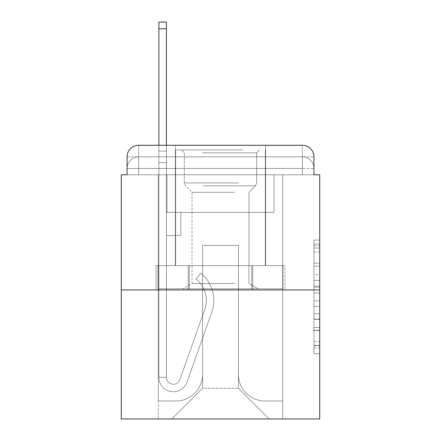 <?xml version="1.0" encoding="UTF-8"?>
<svg xmlns="http://www.w3.org/2000/svg" width="441" height="441" viewBox="0 0 441 441"><rect width="100%" height="100%" fill="white"/><g stroke="black" fill="none" stroke-linecap="round" stroke-linejoin="round"><path stroke-width="0.33" stroke-dasharray="2.21 1.65" d="M313.937 274.721L313.937 292.896L319.725 292.896L319.725 347.982L319.725 245.758L319.725 292.896L313.937 292.896L313.937 244.055L313.937 353.66L313.937 240.08L313.937 345.711L319.725 345.711L313.937 345.711L319.725 345.711L313.937 345.711L313.937 327.536L313.937 353.66L319.725 353.66L319.725 240.08L319.725 345.43L319.725 300.845L313.937 300.845L319.725 300.845L319.725 327.536L319.725 248.029L313.937 248.029L319.725 248.029L319.725 353.66L319.725 245.758L319.725 353.66L313.937 353.66L313.937 240.08L319.725 240.08L319.725 245.758L319.725 240.08L319.725 245.758L319.725 240.08L319.725 244.055L319.725 240.08L313.937 240.08L313.937 248.029L319.725 248.029L313.937 248.029L313.937 274.721L319.725 274.721M138.634 174.79L127.063 174.79L127.063 168.429L302.366 168.429L127.063 168.429L138.634 168.429L138.634 156.858L302.366 156.858L138.634 156.858L302.366 156.858L302.366 168.429L313.937 168.429L302.366 168.429L302.366 156.858L302.366 168.429L313.937 168.429L302.366 168.429L313.937 168.429L302.366 168.429L313.937 168.429L302.366 168.429L313.937 168.429L302.366 168.429L313.937 168.429L302.366 168.429L313.937 168.429L302.366 168.429L313.937 168.429L302.366 168.429L313.937 168.429L302.366 168.429L313.937 168.429L302.366 168.429L313.937 168.429L302.366 168.429L313.937 168.429L302.366 168.429L313.937 168.429L302.366 168.429L302.366 156.858L302.366 168.429L302.366 156.858L302.366 168.429L302.366 156.858L302.366 168.429L302.366 156.858L302.366 168.429L302.366 156.858L302.366 168.429L302.366 156.858L302.366 168.429L302.366 156.858L302.366 168.429L302.366 156.858L302.366 168.429L302.366 156.858L302.366 168.429L302.366 156.858L302.366 168.429L302.366 156.858L302.366 168.429L302.366 156.858L313.937 156.858L138.634 156.858L302.366 156.858L138.634 156.858L302.366 156.858L138.634 156.858L302.366 156.858L138.634 156.858L302.366 156.858L138.634 156.858L302.366 156.858L138.634 156.858L302.366 156.858L302.366 174.79L127.063 174.79L127.063 168.429L138.634 168.429L138.634 156.858L127.063 156.858A11.571 11.571 0 0 1 138.634 145.287L302.366 145.287L138.634 145.287A11.571 11.571 0 0 0 127.063 156.858L138.634 156.858A11.571 11.571 0 0 0 127.063 168.429L138.634 168.429L127.063 168.429L138.634 168.429L127.063 168.429L138.634 168.429L127.063 168.429L138.634 168.429L127.063 168.429L138.634 168.429L127.063 168.429L138.634 168.429L127.063 168.429L138.634 168.429L127.063 168.429L138.634 168.429L127.063 168.429L138.634 168.429L127.063 168.429L138.634 168.429L127.063 168.429L127.063 174.79L127.063 168.429L127.063 174.79L127.063 168.429L127.063 174.79L127.063 168.429L127.063 174.79L127.063 168.429L127.063 174.79L127.063 168.429L127.063 174.79L121.275 174.79L121.275 418.95L319.725 418.95L319.725 174.79L313.937 174.79L313.937 156.858A11.571 11.571 0 0 0 302.366 145.287A11.571 11.571 0 0 1 313.937 156.858L313.937 174.79L127.063 174.79L127.063 156.858L127.063 174.79L313.937 174.79L302.366 174.79L313.937 174.79L302.366 174.79L313.937 174.79L302.366 174.79L313.937 174.79L302.366 174.79L313.937 174.79L302.366 174.79L313.937 174.79L302.366 174.79L313.937 174.79L302.366 174.79L313.937 174.79L302.366 174.79L313.937 174.79L302.366 174.79L313.937 174.79L302.366 174.79L313.937 174.79L302.366 174.79L313.937 174.79L302.366 174.79L313.937 174.79L302.366 174.79L302.366 145.287A11.571 11.571 0 0 1 313.937 156.858A11.571 11.571 0 0 0 302.366 145.287L302.366 156.858A11.571 11.571 0 0 1 313.937 168.429A11.571 11.571 0 0 0 302.366 156.858A11.571 11.571 0 0 1 313.937 168.429A11.571 11.571 0 0 0 302.366 156.858A11.571 11.571 0 0 1 313.937 168.429A11.571 11.571 0 0 0 302.366 156.858A11.571 11.571 0 0 1 313.937 168.429A11.571 11.571 0 0 0 302.366 156.858A11.571 11.571 0 0 1 313.937 168.429A11.571 11.571 0 0 0 302.366 156.858A11.571 11.571 0 0 1 313.937 168.429A11.571 11.571 0 0 0 302.366 156.858A11.571 11.571 0 0 1 313.937 168.429L313.937 174.79L302.366 174.79L302.366 168.429L302.366 174.79L302.366 168.429L302.366 174.79L302.366 168.429L302.366 174.79L302.366 168.429L302.366 174.79L302.366 168.429L302.366 174.79L302.366 168.429L302.366 174.79L302.366 168.429L302.366 174.79L302.366 168.429L302.366 174.79L302.366 168.429L302.366 174.79L302.366 168.429L302.366 174.79L302.366 168.429L302.366 174.79L302.366 168.429L302.366 174.79L302.366 168.429L302.366 174.79L138.634 174.79L138.634 168.429L127.063 168.429L138.634 168.429L138.634 156.858A11.571 11.571 0 0 0 127.063 168.429A11.571 11.571 0 0 1 138.634 156.858A11.571 11.571 0 0 0 127.063 168.429A11.571 11.571 0 0 1 138.634 156.858A11.571 11.571 0 0 0 127.063 168.429A11.571 11.571 0 0 1 138.634 156.858A11.571 11.571 0 0 0 127.063 168.429A11.571 11.571 0 0 1 138.634 156.858A11.571 11.571 0 0 0 127.063 168.429A11.571 11.571 0 0 1 138.634 156.858A11.571 11.571 0 0 0 127.063 168.429A11.571 11.571 0 0 1 138.634 156.858L138.634 174.79L138.634 156.858L138.634 174.79L138.634 156.858L138.634 174.79L138.634 168.429L138.634 174.79L138.634 168.429L138.634 174.79L138.634 168.429L138.634 174.79L138.634 168.429L138.634 174.79L138.634 168.429L138.634 174.79L138.634 168.429L138.634 174.79L138.634 168.429L138.634 174.79L138.634 168.429L138.634 174.79L138.634 168.429L138.634 174.79L138.634 168.429L138.634 174.79L138.634 168.429L138.634 174.79L127.063 174.79L138.634 174.79M265.631 145.287L265.631 265.631L175.369 265.631L265.631 265.631L175.369 265.631L175.369 145.287L265.631 145.287L175.369 145.287L265.631 145.287L175.369 145.287L265.631 145.287L265.631 265.631L175.369 265.631L175.369 145.287M319.725 286.082L319.725 280.404L319.725 286.082L313.937 286.082L313.937 263.222L313.937 330.518L313.937 313.623L319.725 313.623L313.937 313.623L313.937 353.66L319.725 353.66L313.937 353.66L319.725 353.66L313.937 353.66L313.937 240.08L319.725 240.08L313.937 240.08L319.725 240.08L313.937 240.08L313.937 286.082L319.725 286.082M121.275 289.93L319.725 289.93M158.881 145.287L166.406 145.287L166.406 151.07L166.406 22.05L166.406 212.402L180.865 212.402L166.406 212.402L180.865 212.402L166.406 212.402L166.406 377.292A6.94 6.94 0 0 0 179.889 379.613A6.94 6.94 0 0 1 166.406 377.292A6.94 6.94 0 0 0 179.889 379.613L204.762 309.428A27.193 27.193 0 0 0 196.036 279.043A27.193 27.193 0 0 1 204.762 309.428A27.193 27.193 0 0 0 196.036 279.043L200.71 273.15A34.712 34.712 0 0 1 211.851 311.936L186.978 382.127A14.465 14.465 0 0 1 158.881 377.292L158.881 151.07L166.406 151.07L166.406 22.05L166.406 212.402L166.406 22.05L166.406 212.402L180.865 212.402L180.865 235.544L180.865 212.402L180.865 235.544L166.406 235.544L166.406 377.292L158.881 377.292L158.881 151.07L166.406 151.07L166.406 22.05L166.406 212.402L180.865 212.402L166.406 212.402L166.406 235.544L166.406 22.05L166.406 212.402L180.865 212.402L166.406 212.402L180.865 212.402L180.865 235.544L166.406 235.544L166.406 377.292L158.881 377.292L158.881 22.05L158.881 162.641L158.881 151.07L166.406 151.07L166.406 22.05L166.406 377.292A6.94 6.94 0 0 0 179.889 379.613L204.762 309.428A27.193 27.193 0 0 0 196.036 279.043L200.71 273.15A34.712 34.712 0 0 1 211.851 311.936L186.978 382.127A14.465 14.465 0 0 1 158.881 377.292L158.881 151.07L166.406 151.07L166.406 22.05L166.406 212.402L166.406 22.05L166.406 212.402L180.865 212.402L180.865 235.544L166.406 235.544L166.406 212.402L180.865 212.402L166.406 212.402L166.406 377.292A6.94 6.94 0 0 0 179.889 379.613A6.94 6.94 0 0 1 166.406 377.292L158.881 377.292L158.881 151.07L166.406 151.07L166.406 22.05L158.881 22.05L158.881 151.07L166.406 151.07L166.406 162.641L166.406 151.07L158.881 151.07L158.881 22.05L158.881 162.641L158.881 151.07L166.406 151.07L158.881 151.07L166.406 151.07L158.881 151.07L158.881 22.05L158.881 162.641L158.881 151.07L166.406 151.07L158.881 151.07L166.406 151.07L158.881 151.07L158.881 22.05L158.881 162.641L158.881 151.07L166.406 151.07L158.881 151.07L166.406 151.07L158.881 151.07L158.881 22.05L158.881 162.641L158.881 151.07L166.406 151.07L158.881 151.07L166.406 151.07L158.881 151.07L158.881 22.05L158.881 162.641L158.881 151.07L166.406 151.07L158.881 151.07L166.406 151.07L158.881 151.07L158.881 22.05L158.881 162.641L158.881 151.07L166.406 151.07L158.881 151.07L166.406 151.07L158.881 151.07L158.881 22.05L158.881 162.641L158.881 151.07L166.406 151.07L158.881 151.07L166.406 151.07L158.881 151.07L158.881 22.05L158.881 162.641L158.881 151.07L166.406 151.07L158.881 151.07L166.406 151.07L166.406 212.402L166.406 162.641L166.406 212.402L180.865 212.402L166.406 212.402L180.865 212.402L180.865 235.544L166.406 235.544L166.406 377.292L158.881 377.292L158.881 162.641L166.406 162.641L166.406 151.07L158.881 151.07L158.881 22.05L158.881 162.641L166.406 162.641L166.406 235.544L166.406 151.07L158.881 151.07L166.406 151.07L158.881 151.07L158.881 22.05L158.881 162.641L166.406 162.641L166.406 212.402L180.865 212.402L180.865 235.544L180.865 212.402L166.406 212.402L180.865 212.402L166.406 212.402L166.406 377.292A6.94 6.94 0 0 0 179.889 379.613L204.762 309.428A27.193 27.193 0 0 0 196.036 279.043A27.193 27.193 0 0 1 204.762 309.428A27.193 27.193 0 0 0 196.036 279.043L200.71 273.15A34.712 34.712 0 0 1 211.851 311.936L186.978 382.127A14.465 14.465 0 0 1 158.881 377.292L158.881 162.641L166.406 162.641L166.406 151.07L158.881 151.07L166.406 151.07L158.881 151.07L166.406 151.07L158.881 151.07L158.881 22.05L158.881 162.641L166.406 162.641L166.406 212.402L166.406 151.07L158.881 151.07L166.406 151.07L158.881 151.07L158.881 28.704L158.881 162.641L166.406 162.641L166.406 212.402L180.865 212.402L180.865 235.544L180.865 212.402L180.865 235.544L166.406 235.544L166.406 377.292A6.94 6.94 0 0 0 179.889 379.613L204.762 309.428A27.193 27.193 0 0 0 196.036 279.043L200.71 273.15A34.712 34.712 0 0 1 211.851 311.936L186.978 382.127A14.465 14.465 0 0 1 158.881 377.292L158.881 162.641L166.406 162.641L166.406 212.402L180.865 212.402L166.406 212.402L166.406 235.544L166.406 212.402L180.865 212.402L166.406 212.402L180.865 212.402L180.865 235.544L166.406 235.544L166.406 377.292L158.881 377.292L158.881 162.641L166.406 162.641L166.406 377.292L158.881 377.292L158.881 162.641L166.406 162.641L166.406 212.402L180.865 212.402L180.865 235.544L166.406 235.544L166.406 212.402L180.865 212.402L166.406 212.402L166.406 377.292A6.94 6.94 0 0 0 179.889 379.613A6.94 6.94 0 0 1 166.406 377.292A6.94 6.94 0 0 0 179.889 379.613L204.762 309.428A27.193 27.193 0 0 0 196.036 279.043A27.193 27.193 0 0 1 204.762 309.428A27.193 27.193 0 0 0 196.036 279.043L200.71 273.15A34.712 34.712 0 0 1 211.851 311.936L186.978 382.127A14.465 14.465 0 0 1 158.881 377.292L158.881 162.641L166.406 162.641L166.406 212.402L180.865 212.402L166.406 212.402L180.865 212.402L180.865 235.544L166.406 235.544L166.406 377.292L158.881 377.292L158.881 162.641L166.406 162.641L166.406 235.544L166.406 212.402L180.865 212.402L180.865 235.544L180.865 212.402L166.406 212.402L180.865 212.402L166.406 212.402L166.406 377.292L158.881 377.292L158.881 162.641L166.406 162.641L166.406 212.402L180.865 212.402L180.865 235.544L180.865 212.402L180.865 235.544L166.406 235.544L166.406 377.292A6.94 6.94 0 0 0 179.889 379.613L204.762 309.428A27.193 27.193 0 0 0 196.036 279.043L200.71 273.15A34.712 34.712 0 0 1 211.851 311.936L186.978 382.127A14.465 14.465 0 0 1 158.881 377.292L158.881 162.641L166.406 162.641L166.406 212.402L180.865 212.402L166.406 212.402L166.406 235.544L166.406 212.402L180.865 212.402L166.406 212.402L180.865 212.402L180.865 235.544L166.406 235.544L166.406 377.292A6.94 6.94 0 0 0 179.889 379.613A6.94 6.94 0 0 1 166.406 377.292L158.881 377.292L158.881 162.641L166.406 162.641L166.406 377.292L158.881 377.292L158.881 162.641L166.406 162.641L158.881 162.641L166.406 162.641L158.881 162.641L166.406 162.641L158.881 162.641L166.406 162.641L158.881 162.641L166.406 162.641L158.881 162.641L166.406 162.641L158.881 162.641L166.406 162.641L158.881 162.641L158.881 377.292L158.881 151.07L166.406 151.07L158.881 151.07L166.406 151.07L158.881 151.07L158.881 145.287M238.438 374.398A26.614 26.614 0 0 0 265.052 401.012A26.614 26.614 0 0 1 238.438 374.398L238.438 245.378L238.438 374.398A26.614 26.614 0 0 0 265.052 401.012L282.698 401.012L265.052 401.012A26.614 26.614 0 0 1 238.438 374.398L238.438 245.378L202.562 245.378L238.438 245.378L238.438 374.398A26.614 26.614 0 0 0 265.052 401.012L282.698 401.012L265.052 401.012A26.614 26.614 0 0 1 238.438 374.398L238.438 245.378L202.562 245.378L202.562 374.398L202.562 245.378L238.438 245.378L238.438 374.398A26.614 26.614 0 0 0 265.052 401.012L282.698 401.012L265.052 401.012A26.614 26.614 0 0 1 238.438 374.398L238.438 245.378L202.562 245.378L202.562 374.398A26.614 26.614 0 0 1 175.948 401.012A26.614 26.614 0 0 0 202.562 374.398L202.562 245.378L238.438 245.378L238.438 374.398A26.614 26.614 0 0 0 265.052 401.012L282.698 401.012L265.052 401.012A26.614 26.614 0 0 1 238.438 374.398L238.438 245.378L202.562 245.378L202.562 374.398A26.614 26.614 0 0 1 175.948 401.012L158.302 401.012L175.948 401.012A26.614 26.614 0 0 0 202.562 374.398L202.562 245.378L238.438 245.378L238.438 374.398A26.614 26.614 0 0 0 265.052 401.012L282.698 401.012L265.052 401.012A26.614 26.614 0 0 1 238.438 374.398L238.438 245.378L202.562 245.378L202.562 374.398A26.614 26.614 0 0 1 175.948 401.012L158.302 401.012L175.948 401.012A26.614 26.614 0 0 0 202.562 374.398L202.562 245.378L238.438 245.378L238.438 374.398A26.614 26.614 0 0 0 265.052 401.012L282.698 401.012L265.052 401.012A26.614 26.614 0 0 1 238.438 374.398L238.438 245.378L202.562 245.378L202.562 374.398A26.614 26.614 0 0 1 175.948 401.012L158.302 401.012L175.948 401.012A26.614 26.614 0 0 0 202.562 374.398L202.562 245.378L238.438 245.378L238.438 374.398A26.614 26.614 0 0 0 265.052 401.012L282.698 401.012L265.052 401.012A26.614 26.614 0 0 1 238.438 374.398L238.438 245.378L202.562 245.378L202.562 374.398A26.614 26.614 0 0 1 175.948 401.012L158.302 401.012L175.948 401.012A26.614 26.614 0 0 0 202.562 374.398L202.562 245.378L238.438 245.378L238.438 374.398A26.614 26.614 0 0 0 265.052 401.012L282.698 401.012L265.052 401.012A26.614 26.614 0 0 1 238.438 374.398L238.438 245.378L202.562 245.378L202.562 374.398A26.614 26.614 0 0 1 175.948 401.012L158.302 401.012L175.948 401.012A26.614 26.614 0 0 0 202.562 374.398L202.562 245.378L238.438 245.378L238.438 374.398A26.614 26.614 0 0 0 265.052 401.012L282.698 401.012L265.052 401.012A26.614 26.614 0 0 1 238.438 374.398L238.438 245.378L202.562 245.378L202.562 374.398A26.614 26.614 0 0 1 175.948 401.012L158.302 401.012L175.948 401.012A26.614 26.614 0 0 0 202.562 374.398L202.562 245.378L238.438 245.378L238.438 374.398A26.614 26.614 0 0 0 265.052 401.012L282.698 401.012L265.052 401.012A26.614 26.614 0 0 1 238.438 374.398L238.438 245.378L202.562 245.378L202.562 374.398A26.614 26.614 0 0 1 175.948 401.012L158.302 401.012L175.948 401.012A26.614 26.614 0 0 0 202.562 374.398L202.562 245.378L238.438 245.378L238.438 374.398A26.614 26.614 0 0 0 265.052 401.012L282.698 401.012L265.052 401.012A26.614 26.614 0 0 1 238.438 374.398L238.438 245.378L202.562 245.378L202.562 374.398A26.614 26.614 0 0 1 175.948 401.012L158.302 401.012L175.948 401.012A26.614 26.614 0 0 0 202.562 374.398L202.562 245.378L238.438 245.378L238.438 374.398A26.614 26.614 0 0 0 265.052 401.012L282.698 401.012L265.052 401.012A26.614 26.614 0 0 1 238.438 374.398L238.438 245.378L202.562 245.378L202.562 374.398A26.614 26.614 0 0 1 175.948 401.012L158.302 401.012L175.948 401.012A26.614 26.614 0 0 0 202.562 374.398L202.562 245.378L238.438 245.378L238.438 374.398M158.302 174.79L158.302 401.012L175.948 401.012A26.614 26.614 0 0 0 202.562 374.398A26.614 26.614 0 0 1 175.948 401.012L158.302 401.012L158.302 174.79L166.985 174.79L166.985 212.402L274.015 212.402L166.985 212.402L274.015 212.402L166.985 212.402L274.015 212.402L166.985 212.402L274.015 212.402L166.985 212.402L274.015 212.402L166.985 212.402L274.015 212.402L166.985 212.402L274.015 212.402L166.985 212.402L274.015 212.402L166.985 212.402L274.015 212.402L166.985 212.402L274.015 212.402L166.985 212.402L274.015 212.402L166.985 212.402L274.015 212.402L166.985 212.402L274.015 212.402L166.985 212.402L274.015 212.402L166.985 212.402L166.985 174.79L158.302 174.79L158.302 401.012L158.302 174.79L166.985 174.79L166.985 212.402L166.985 174.79L158.302 174.79L158.302 401.012L158.302 174.79L166.985 174.79L166.985 212.402L166.985 174.79L158.302 174.79L158.302 401.012L158.302 174.79L166.985 174.79L166.985 212.402L166.985 174.79L158.302 174.79L158.302 401.012L158.302 174.79L166.985 174.79L166.985 212.402L166.985 174.79L158.302 174.79L158.302 401.012L158.302 174.79L166.985 174.79L166.985 212.402L166.985 174.79L158.302 174.79L158.302 401.012L158.302 174.79L166.985 174.79L166.985 212.402L166.985 174.79L158.302 174.79L158.302 401.012L158.302 174.79L166.985 174.79L166.985 212.402L166.985 174.79L158.302 174.79L158.302 401.012L158.302 174.79L166.985 174.79L166.985 212.402L166.985 174.79L158.302 174.79L158.302 401.012L158.302 174.79L166.985 174.79L166.985 212.402L166.985 174.79L158.302 174.79L158.302 401.012L158.302 174.79L166.985 174.79L166.985 212.402L166.985 174.79L158.302 174.79L158.302 401.012L158.302 174.79L166.985 174.79L166.985 212.402L166.985 174.79L158.302 174.79L158.302 401.012L175.948 401.012A26.614 26.614 0 0 0 202.562 374.398L202.562 245.378L202.562 374.398A26.614 26.614 0 0 1 175.948 401.012A26.614 26.614 0 0 0 202.562 374.398L202.562 245.378L238.438 245.378L202.562 245.378L202.562 374.398A26.614 26.614 0 0 1 175.948 401.012L158.302 401.012L158.302 174.79L166.985 174.79L166.985 212.402L166.985 174.79L158.302 174.79L158.302 418.95L171.902 418.95L158.302 418.95L158.302 174.79L166.985 174.79L166.985 212.402L166.985 174.79L158.302 174.79M274.015 174.79L274.015 212.402L274.015 174.79L282.698 174.79L282.698 401.012L265.052 401.012L282.698 401.012L282.698 174.79L274.015 174.79L274.015 212.402L274.015 174.79L282.698 174.79L282.698 401.012L282.698 174.79L274.015 174.79L274.015 212.402L274.015 174.79L282.698 174.79L282.698 401.012L282.698 174.79L274.015 174.79L274.015 212.402L274.015 174.79L282.698 174.79L282.698 401.012L282.698 174.79L274.015 174.79L274.015 212.402L274.015 174.79L282.698 174.79L282.698 401.012L282.698 174.79L274.015 174.79L274.015 212.402L274.015 174.79L282.698 174.79L282.698 401.012L282.698 174.79L274.015 174.79L274.015 212.402L274.015 174.79L282.698 174.79L282.698 401.012L282.698 174.79L274.015 174.79L274.015 212.402L274.015 174.79L282.698 174.79L282.698 401.012L282.698 174.79L274.015 174.79L274.015 212.402L274.015 174.79L282.698 174.79L282.698 401.012L282.698 174.79L274.015 174.79L274.015 212.402L274.015 174.79L282.698 174.79L282.698 401.012L282.698 174.79L274.015 174.79L274.015 212.402L274.015 174.79L282.698 174.79L282.698 401.012L282.698 174.79L274.015 174.79L274.015 212.402L274.015 174.79L282.698 174.79L282.698 401.012L282.698 174.79L274.015 174.79L274.015 212.402L274.015 174.79L282.698 174.79L282.698 401.012L282.698 174.79L274.015 174.79L274.015 212.402L274.015 174.79L282.698 174.79L282.698 418.95L171.902 418.95L282.698 418.95L282.698 174.79L274.015 174.79M238.438 245.378L238.438 388.284L238.438 245.378L202.562 245.378L202.562 388.284L238.438 388.284L202.562 388.284L202.562 245.378L202.562 388.284L171.902 418.95L202.562 388.284L171.902 418.95L202.562 388.284L202.562 245.378L238.438 245.378L238.438 388.284L269.098 418.95L238.438 388.284L269.098 418.95L238.438 388.284L238.438 245.378L202.562 245.378L238.438 245.378M188.263 289.93L284.969 289.93L188.263 289.93L188.263 265.631L156.031 265.631L284.969 265.631L188.263 265.631L188.263 289.93L188.263 265.631L156.031 265.631L156.031 289.93L156.031 265.631L252.737 265.631L252.737 289.93L284.969 289.93L252.737 289.93L252.737 265.631L284.969 265.631L284.969 289.93L284.969 265.631L188.263 265.631L188.263 289.93M138.634 145.287A11.571 11.571 0 0 0 127.063 156.858A11.571 11.571 0 0 1 138.634 145.287L138.634 156.858L138.634 145.287M252.737 265.631L252.737 289.93L252.737 265.631M313.937 292.896L319.725 292.896L313.937 292.896M313.937 244.055L313.937 240.08L313.937 244.055L319.725 244.055L313.937 244.055M313.937 330.237L313.937 306.528L313.937 330.237L319.725 330.237L313.937 330.237M313.937 306.528L313.937 300.845L319.725 300.845L313.937 300.845L313.937 306.528L319.725 306.528L313.937 306.528M313.937 263.222L313.937 248.029L313.937 263.222L319.725 263.222L313.937 263.222M313.937 240.08L319.725 240.08L313.937 240.08L313.937 245.758L313.937 240.08L319.725 240.08M313.937 353.66L319.725 353.66L313.937 353.66L313.937 347.982L313.937 353.66M179.889 379.613L204.762 309.428A27.193 27.193 0 0 0 196.036 279.043A27.193 27.193 0 0 1 204.762 309.428A27.193 27.193 0 0 0 196.036 279.043L200.71 273.15A34.712 34.712 0 0 1 211.851 311.936L186.978 382.127A14.465 14.465 0 0 1 158.881 377.292A14.465 14.465 0 0 0 186.978 382.127A14.465 14.465 0 0 1 158.881 377.292A14.465 14.465 0 0 0 186.978 382.127A14.465 14.465 0 0 1 158.881 377.292A14.465 14.465 0 0 0 186.978 382.127A14.465 14.465 0 0 1 158.881 377.292A14.465 14.465 0 0 0 186.978 382.127A14.465 14.465 0 0 1 158.881 377.292A14.465 14.465 0 0 0 186.978 382.127A14.465 14.465 0 0 1 158.881 377.292A14.465 14.465 0 0 0 186.978 382.127A14.465 14.465 0 0 1 158.881 377.292A14.465 14.465 0 0 0 186.978 382.127A14.465 14.465 0 0 1 158.881 377.292A14.465 14.465 0 0 0 186.978 382.127A14.465 14.465 0 0 1 158.881 377.292A14.465 14.465 0 0 0 186.978 382.127A14.465 14.465 0 0 1 158.881 377.292L166.406 377.292A6.94 6.94 0 0 0 179.889 379.613L204.762 309.428A27.193 27.193 0 0 0 196.036 279.043L200.71 273.15A34.712 34.712 0 0 1 211.851 311.936L186.978 382.127A14.465 14.465 0 0 1 158.881 377.292L166.406 377.292A6.94 6.94 0 0 0 179.889 379.613A6.94 6.94 0 0 1 166.406 377.292A6.94 6.94 0 0 0 179.889 379.613L204.762 309.428A27.193 27.193 0 0 0 196.036 279.043A27.193 27.193 0 0 1 204.762 309.428A27.193 27.193 0 0 0 196.036 279.043L200.71 273.15A34.712 34.712 0 0 1 211.851 311.936L186.978 382.127A14.465 14.465 0 0 1 158.881 377.292A14.465 14.465 0 0 0 186.978 382.127A14.465 14.465 0 0 1 158.881 377.292L166.406 377.292A6.94 6.94 0 0 0 179.889 379.613L204.762 309.428A27.193 27.193 0 0 0 196.036 279.043L200.71 273.15A34.712 34.712 0 0 1 211.851 311.936L186.978 382.127A14.465 14.465 0 0 1 158.881 377.292L166.406 377.292A6.94 6.94 0 0 0 179.889 379.613A6.94 6.94 0 0 1 166.406 377.292A6.94 6.94 0 0 0 179.889 379.613L204.762 309.428A27.193 27.193 0 0 0 196.036 279.043A27.193 27.193 0 0 1 204.762 309.428A27.193 27.193 0 0 0 196.036 279.043L200.71 273.15A34.712 34.712 0 0 1 211.851 311.936L186.978 382.127A14.465 14.465 0 0 1 158.881 377.292A14.465 14.465 0 0 0 186.978 382.127A14.465 14.465 0 0 1 158.881 377.292L166.406 377.292L158.881 377.292A14.465 14.465 0 0 0 186.978 382.127A14.465 14.465 0 0 1 158.881 377.292A14.465 14.465 0 0 0 186.978 382.127A14.465 14.465 0 0 1 158.881 377.292L166.406 377.292A6.94 6.94 0 0 0 179.889 379.613L204.762 309.428A27.193 27.193 0 0 0 196.036 279.043L200.71 273.15A34.712 34.712 0 0 1 211.851 311.936L186.978 382.127A14.465 14.465 0 0 1 158.881 377.292L166.406 377.292A6.94 6.94 0 0 0 179.889 379.613A6.94 6.94 0 0 1 166.406 377.292A6.94 6.94 0 0 0 179.889 379.613L204.762 309.428A27.193 27.193 0 0 0 196.036 279.043A27.193 27.193 0 0 1 204.762 309.428A27.193 27.193 0 0 0 196.036 279.043L200.71 273.15A34.712 34.712 0 0 1 211.851 311.936L186.978 382.127A14.465 14.465 0 0 1 158.881 377.292A14.465 14.465 0 0 0 186.978 382.127A14.465 14.465 0 0 1 158.881 377.292L166.406 377.292A6.94 6.94 0 0 0 179.889 379.613L204.762 309.428A27.193 27.193 0 0 0 196.036 279.043L200.71 273.15A34.712 34.712 0 0 1 211.851 311.936L186.978 382.127A14.465 14.465 0 0 1 158.881 377.292L166.406 377.292A6.94 6.94 0 0 0 179.889 379.613A6.94 6.94 0 0 1 166.406 377.292A6.94 6.94 0 0 0 179.889 379.613L204.762 309.428A27.193 27.193 0 0 0 196.036 279.043A27.193 27.193 0 0 1 204.762 309.428A27.193 27.193 0 0 0 196.036 279.043L200.71 273.15A34.712 34.712 0 0 1 211.851 311.936L186.978 382.127A14.465 14.465 0 0 1 158.881 377.292A14.465 14.465 0 0 0 186.978 382.127A14.465 14.465 0 0 1 158.881 377.292L166.406 377.292L158.881 377.292A14.465 14.465 0 0 0 186.978 382.127A14.465 14.465 0 0 1 158.881 377.292A14.465 14.465 0 0 0 186.978 382.127A14.465 14.465 0 0 1 158.881 377.292L166.406 377.292A6.94 6.94 0 0 0 179.889 379.613L204.762 309.428A27.193 27.193 0 0 0 196.036 279.043L200.71 273.15A34.712 34.712 0 0 1 211.851 311.936L186.978 382.127A14.465 14.465 0 0 1 158.881 377.292L166.406 377.292A6.94 6.94 0 0 0 179.889 379.613A6.94 6.94 0 0 1 166.406 377.292A6.94 6.94 0 0 0 179.889 379.613L204.762 309.428A27.193 27.193 0 0 0 196.036 279.043A27.193 27.193 0 0 1 204.762 309.428A27.193 27.193 0 0 0 196.036 279.043L200.71 273.15A34.712 34.712 0 0 1 211.851 311.936L186.978 382.127A14.465 14.465 0 0 1 158.881 377.292A14.465 14.465 0 0 0 186.978 382.127A14.465 14.465 0 0 1 158.881 377.292L166.406 377.292A6.94 6.94 0 0 0 179.889 379.613L204.762 309.428A27.193 27.193 0 0 0 196.036 279.043L200.71 273.15A34.712 34.712 0 0 1 211.851 311.936L186.978 382.127A14.465 14.465 0 0 1 158.881 377.292L166.406 377.292A6.94 6.94 0 0 0 179.889 379.613A6.94 6.94 0 0 1 166.406 377.292A6.94 6.94 0 0 0 179.889 379.613L204.762 309.428A27.193 27.193 0 0 0 196.036 279.043A27.193 27.193 0 0 1 204.762 309.428L179.889 379.613A6.94 6.94 0 0 1 166.406 377.292L158.881 377.292A14.465 14.465 0 0 0 186.978 382.127A14.465 14.465 0 0 1 158.881 377.292L166.406 377.292A6.94 6.94 0 0 0 179.889 379.613L204.762 309.428A27.193 27.193 0 0 0 196.036 279.043L200.71 273.15A34.712 34.712 0 0 1 211.851 311.936L186.978 382.127L211.851 311.936A34.712 34.712 0 0 0 200.71 273.15A34.712 34.712 0 0 1 211.851 311.936A34.712 34.712 0 0 0 200.71 273.15A34.712 34.712 0 0 1 211.851 311.936A34.712 34.712 0 0 0 200.71 273.15A34.712 34.712 0 0 1 211.851 311.936A34.712 34.712 0 0 0 200.71 273.15A34.712 34.712 0 0 1 211.851 311.936A34.712 34.712 0 0 0 200.71 273.15A34.712 34.712 0 0 1 211.851 311.936A34.712 34.712 0 0 0 200.71 273.15A34.712 34.712 0 0 1 211.851 311.936A34.712 34.712 0 0 0 200.71 273.15A34.712 34.712 0 0 1 211.851 311.936A34.712 34.712 0 0 0 200.71 273.15A34.712 34.712 0 0 1 211.851 311.936A34.712 34.712 0 0 0 200.71 273.15A34.712 34.712 0 0 1 211.851 311.936A34.712 34.712 0 0 0 200.71 273.15A34.712 34.712 0 0 1 211.851 311.936A34.712 34.712 0 0 0 200.71 273.15A34.712 34.712 0 0 1 211.851 311.936A34.712 34.712 0 0 0 200.71 273.15A34.712 34.712 0 0 1 211.851 311.936A34.712 34.712 0 0 0 200.71 273.15A34.712 34.712 0 0 1 211.851 311.936A34.712 34.712 0 0 0 200.71 273.15A34.712 34.712 0 0 1 211.851 311.936A34.712 34.712 0 0 0 200.71 273.15A34.712 34.712 0 0 1 211.851 311.936A34.712 34.712 0 0 0 200.71 273.15A34.712 34.712 0 0 1 211.851 311.936A34.712 34.712 0 0 0 200.71 273.15A34.712 34.712 0 0 1 211.851 311.936A34.712 34.712 0 0 0 200.71 273.15A34.712 34.712 0 0 1 211.851 311.936A34.712 34.712 0 0 0 200.71 273.15L196.036 279.043A27.193 27.193 0 0 1 204.762 309.428L179.889 379.613A6.94 6.94 0 0 1 166.406 377.292A6.94 6.94 0 0 0 179.889 379.613L204.762 309.428A27.193 27.193 0 0 0 196.036 279.043L200.71 273.15L196.036 279.043A27.193 27.193 0 0 1 204.762 309.428L179.889 379.613A6.94 6.94 0 0 1 166.406 377.292A6.94 6.94 0 0 0 179.889 379.613L204.762 309.428A27.193 27.193 0 0 0 196.036 279.043L200.71 273.15L196.036 279.043A27.193 27.193 0 0 1 204.762 309.428L179.889 379.613A6.94 6.94 0 0 1 166.406 377.292L166.406 212.402L180.865 212.402L180.865 235.544L166.406 235.544L166.406 377.292A6.94 6.94 0 0 0 179.889 379.613L204.762 309.428A27.193 27.193 0 0 0 196.036 279.043L200.71 273.15L196.036 279.043A27.193 27.193 0 0 1 204.762 309.428L179.889 379.613A6.94 6.94 0 0 1 166.406 377.292L166.406 212.402L180.865 212.402L166.406 212.402L166.406 377.292A6.94 6.94 0 0 0 179.889 379.613L204.762 309.428A27.193 27.193 0 0 0 196.036 279.043L200.71 273.15L196.036 279.043A27.193 27.193 0 0 1 204.762 309.428L179.889 379.613A6.94 6.94 0 0 1 166.406 377.292L166.406 212.402L180.865 212.402L180.865 235.544L166.406 235.544L166.406 377.292A6.94 6.94 0 0 0 179.889 379.613L204.762 309.428A27.193 27.193 0 0 0 196.036 279.043L200.71 273.15L196.036 279.043A27.193 27.193 0 0 1 204.762 309.428L179.889 379.613A6.94 6.94 0 0 1 166.406 377.292L166.406 212.402L180.865 212.402L180.865 235.544L180.865 212.402L166.406 212.402L180.865 212.402L180.865 235.544L180.865 212.402L180.865 235.544L166.406 235.544L166.406 377.292A6.94 6.94 0 0 0 179.889 379.613L204.762 309.428A27.193 27.193 0 0 0 196.036 279.043L200.71 273.15L196.036 279.043A27.193 27.193 0 0 1 204.762 309.428L179.889 379.613A6.94 6.94 0 0 1 166.406 377.292L166.406 212.402L180.865 212.402L180.865 235.544L166.406 235.544L166.406 377.292A6.94 6.94 0 0 0 179.889 379.613L204.762 309.428A27.193 27.193 0 0 0 196.036 279.043L200.71 273.15L196.036 279.043A27.193 27.193 0 0 1 204.762 309.428L179.889 379.613A6.94 6.94 0 0 1 166.406 377.292L166.406 212.402L180.865 212.402L180.865 235.544L166.406 235.544L166.406 377.292A6.94 6.94 0 0 0 179.889 379.613L204.762 309.428A27.193 27.193 0 0 0 196.036 279.043L200.71 273.15L196.036 279.043A27.193 27.193 0 0 1 204.762 309.428L179.889 379.613M240.025 149.912L181.444 149.912L240.025 149.912M202.419 152.806L256.662 152.806L202.419 152.806M239.303 288.772L182.894 288.772L239.303 288.772M234.739 283.497L192.028 283.497L234.739 283.497M234.739 192.315L192.028 192.315L234.739 192.315M242.919 149.912L175.661 149.912L242.919 149.912M242.919 265.631L175.661 265.631L242.919 265.631M158.032 265.631L282.968 265.631L158.032 265.631L158.032 288.772L282.968 288.772L158.032 288.772L282.968 288.772L158.032 288.772L158.032 265.631L189.266 265.631L189.266 288.772L189.266 265.631L251.734 265.631L251.734 288.772L251.734 265.631L282.968 265.631L282.968 288.772L282.968 265.631L158.032 265.631M189.266 265.631L189.266 288.772L189.266 265.631M251.734 265.631L251.734 288.772L251.734 265.631M180.865 235.544L166.406 235.544L166.406 212.402L180.865 212.402L180.865 235.544L180.865 212.402L180.865 235.544L180.865 212.402L166.406 212.402L180.865 212.402L180.865 235.544L166.406 235.544L180.865 235.544L166.406 235.544L180.865 235.544L180.865 212.402L180.865 235.544L180.865 212.402L166.406 212.402L180.865 212.402L180.865 235.544L166.406 235.544L180.865 235.544L166.406 235.544L180.865 235.544L180.865 212.402L180.865 235.544L180.865 212.402L180.865 235.544L166.406 235.544L180.865 235.544L166.406 235.544L180.865 235.544L180.865 212.402L180.865 235.544L166.406 235.544L180.865 235.544L166.406 235.544L180.865 235.544L180.865 212.402L180.865 235.544L166.406 235.544L180.865 235.544L166.406 235.544L180.865 235.544L180.865 212.402L180.865 235.544L166.406 235.544L180.865 235.544L166.406 235.544L180.865 235.544L180.865 212.402L180.865 235.544L166.406 235.544L180.865 235.544L166.406 235.544L180.865 235.544L180.865 212.402L180.865 235.544L166.406 235.544L180.865 235.544L166.406 235.544L180.865 235.544L180.865 212.402L180.865 235.544L166.406 235.544L180.865 235.544L166.406 235.544L180.865 235.544L180.865 212.402L180.865 235.544L166.406 235.544L180.865 235.544M196.036 279.043L200.71 273.15L196.036 279.043M158.881 151.07L166.406 151.07L158.881 151.07M313.937 327.536L319.725 327.536L313.937 327.536M313.937 319.019L319.725 319.019M313.937 266.204L319.725 266.204L313.937 266.204M313.937 245.758L319.725 245.758M313.937 347.982L319.725 347.982M313.937 341.736L319.725 341.736M313.937 252.009L319.725 252.009M313.937 287.218L319.725 287.218L313.937 287.218M313.937 319.306L319.725 319.306L313.937 319.306M313.937 330.518L319.725 330.518L313.937 330.518M313.937 280.404L319.725 280.404L313.937 280.404M158.881 28.704L166.406 28.704M238.581 182.949L184.338 182.949L238.581 182.949M203.014 185.815L255.477 185.815L203.014 185.815M313.937 174.79L313.937 168.429L313.937 174.79M313.937 345.43L319.725 345.43M313.937 345.711L319.725 345.711M313.937 248.029L319.725 248.029M158.881 22.05L166.406 22.05L158.881 22.05M256.662 152.806L259.556 149.912L256.662 152.806L256.662 182.949L255.477 185.815L248.972 192.315L248.972 283.497L258.106 288.772L248.972 283.497L248.972 192.315L255.477 185.815L256.662 182.949L256.662 152.806M175.661 149.912L175.661 265.631L175.661 149.912M265.339 149.912L265.339 265.631L265.339 149.912M184.338 182.949L184.338 152.806L181.444 149.912L184.338 152.806L184.338 182.949L185.523 185.815L192.028 192.315L192.028 283.497L182.894 288.772L192.028 283.497L192.028 192.315L185.523 185.815L184.338 182.949"/><path stroke-width="0.66" d="M127.063 156.858L127.063 174.79L127.063 156.858A11.571 11.571 0 0 1 138.634 145.287L158.881 145.287L158.881 22.05L166.406 22.05L166.406 145.287L175.369 145.287M319.725 289.93L121.275 289.93L121.275 418.95L319.725 418.95L319.725 174.79L313.937 174.79L313.937 156.858A11.571 11.571 0 0 0 302.366 145.287L138.634 145.287M121.275 289.93L121.275 174.79L127.063 174.79M265.631 145.287L302.366 145.287M313.937 174.79L313.937 156.858M158.881 28.704L166.406 28.704"/></g></svg>
